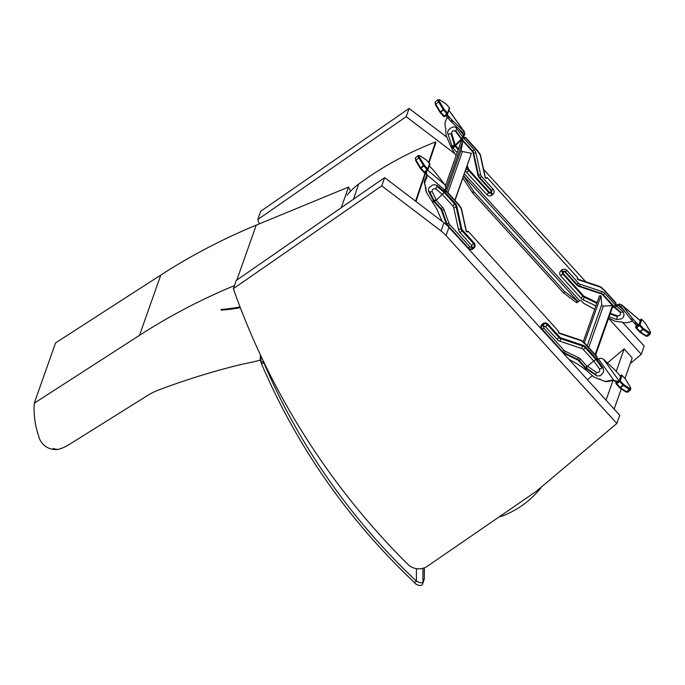 <?xml version="1.0" encoding="UTF-8"?>
<svg xmlns="http://www.w3.org/2000/svg" width="685" height="685" viewBox="0 0 685 685"><rect width="100%" height="100%" fill="white"/><g stroke="black" fill="none" stroke-linecap="round" stroke-linejoin="round"><path stroke-width="1.03" d="M499.382 516.713A18.426 17.896 -160.5 0 0 503.569 515.582C518.108 509.623 530.327 500.666 540.234 488.722A12.176 11.825 -160.5 0 0 541.424 486.966M424.366 567.814L424.332 578.688L422.936 582.627C421.84 583.183 419.648 582.67 416.377 581.094L414.519 582.627C415.607 584.725 421.874 587.405 422.773 583.577L424.332 578.688A3.057 2.963 19.5 0 1 424.161 579.638M424.332 578.44L424.383 567.814M240.324 307.633A150.726 146.581 18.7 0 1 221.195 310.151L221.127 309.406A149.955 145.836 -161.3 0 0 240.05 306.923M353.511 199.189L358.597 184.128A61.085 59.407 -161.3 0 0 347.192 195.131M425.402 172.038L415.684 200.816L415.983 201.51L425.813 172.397M429.007 162.936L435.857 142.643L435.557 141.941L428.613 162.516M358.597 184.128A341.721 332.336 18.7 0 1 435.557 141.941M618.17 381.408L612.989 380.338A3.057 2.749 -66.7 0 0 611.559 380.218L608.614 380.8A1.147 1.036 -66.7 0 0 607.92 381.254A2.295 2.064 -66.7 0 0 607.912 381.254A2.295 2.064 -66.7 0 0 606.593 381.185A4.581 4.119 113.3 0 1 604.059 381.1L600.685 379.773A1.524 1.37 -66.7 0 0 599.426 379.01A3.057 2.749 113.3 0 1 598.313 378.848L595.102 377.589A6.105 5.489 113.3 0 1 594.957 377.521A6.105 5.489 113.3 0 1 593.672 376.724L585.29 369.498L578.217 364.488A6.105 5.934 -160.5 0 0 577.601 364.103L568.927 359.342M618.889 380.458L617.93 381.673M620.285 376.604L621.038 375.32A0.771 0.745 19.5 0 1 622.108 375.406L620.225 380.74L623.581 384.431L629.558 388.386A5.069 1.053 49.1 0 0 630.106 386.819L625.465 379.096L622.083 375.38M616.449 382.033L615.943 383.463M616.217 383.249L616.269 383.12A0.771 0.745 -160.5 0 1 616.449 382.898L617.536 381.956M619.617 379.336L620.55 376.622M558.729 331.471L468.146 231.265L558.729 331.471A1.147 1.113 -160.5 0 0 559.14 333.372L580.161 340.385A6.105 5.934 19.5 0 1 581.702 341.147L582.901 341.969A1.524 1.481 -160.5 0 0 583.74 342.954A3.057 2.963 19.5 0 1 584.742 343.69L596.489 356.611A1.524 1.481 19.5 0 1 596.84 357.955A1.147 1.113 -160.5 0 0 596.84 358.469L597.337 359.068A1.147 1.036 -66.7 0 0 598.279 358.966A3.057 2.749 113.3 0 1 598.382 358.906L600.582 358.212L603.382 359.086L614.274 369.343A4.581 0.95 -130.9 0 1 615.31 370.405L617.819 373.162A3.057 0.634 -130.9 0 1 618.615 374.113L620.439 376.039M639.884 320.272L640.261 319.989L640.329 320.717L640.8 319.381L639.824 320.229L640.809 319.364A0.771 0.745 19.5 0 1 641.879 319.458L639.995 324.793L643.352 328.483L649.329 332.439A5.069 1.053 49.1 0 0 649.877 330.872L645.236 323.149L641.854 319.433M638.309 325.135L636.219 326.95L638.917 324.716L639.379 323.388L638.514 324.921M636.451 325.443L635.714 327.516M638.317 325.135L636.219 326.95A0.771 0.745 -160.5 0 0 636.04 327.173L635.954 327.404A0.771 0.745 -160.5 0 0 636.108 328.149L639.465 331.865L636.134 328.175M639.379 323.388L640.321 320.674M640.261 319.989L640.038 320.631M577.703 277.759L487.121 177.561L577.703 277.759A1.147 1.113 -160.5 0 0 578.123 279.668L599.135 286.681A6.105 5.934 19.5 0 1 600.676 287.443L601.875 288.257A1.524 1.481 -160.5 0 0 602.723 289.25A3.057 2.963 19.5 0 1 603.725 289.986L615.472 302.907A1.524 1.481 19.5 0 1 615.824 304.251A1.147 1.113 -160.5 0 0 615.824 304.757L616.962 305.87L616.491 304.876A1.147 0.899 154.7 0 0 617.476 304.637A3.057 2.397 -25.3 0 1 617.579 304.568L619.737 304.012L622.134 305.287L621.004 306.649L631.013 319.39A4.581 0.95 49.1 0 0 632.015 320.563L634.524 323.32A3.057 0.634 49.1 0 0 635.355 324.159L636.416 325.401L637.726 324.27L638.42 325.033M636.416 325.401L637.11 326.171M486.984 177.954A1.147 1.113 19.5 0 1 485.091 177.321L480.468 156.129A6.105 5.934 -160.5 0 0 479.877 154.553L479.192 153.286A1.524 1.481 19.5 0 1 478.284 152.353A3.057 2.963 -160.5 0 0 477.659 151.299L465.911 138.37A1.524 1.481 -160.5 0 0 464.584 137.873A1.147 1.113 19.5 0 1 464.07 137.805L463 136.495L463.719 136.803A1.147 1.036 113.3 0 1 464.028 135.827A3.057 2.749 -66.7 0 0 464.105 135.733L464.978 133.763L463.985 131.332L453.093 121.074A4.581 0.95 -130.9 0 1 452.057 120.012L449.548 117.255A3.057 0.634 -130.9 0 1 448.752 116.304L447.031 114.481M448.923 110.268L464.439 131.828L463.985 131.332L462.675 132.462L451.783 122.204A4.581 0.95 -130.9 0 1 450.747 121.142L448.238 118.385A3.057 0.634 -130.9 0 1 447.442 117.435L445.721 115.619M425.573 171.892L427.063 175.797A3.057 2.397 -25.3 0 1 426.926 177.098L425.847 179.744A1.147 0.899 -25.3 0 1 425.299 180.343A2.295 1.798 -25.3 0 1 425.128 181.551A4.581 3.588 154.7 0 0 424.768 183.854L425.428 186.971A1.524 1.199 -25.3 0 1 425.942 188.152A3.057 2.397 154.7 0 0 425.899 189.163L426.532 192.134A6.105 4.786 154.7 0 0 426.815 192.965A6.105 4.786 154.7 0 0 427.106 193.478L436.73 208.831A6.105 5.934 19.5 0 1 437.047 209.482L442.09 221.349M426.49 171.053L426.832 174.726L444.907 190.062L445.824 187.955L445.053 184.899L435.043 172.158A4.581 0.95 49.1 0 0 434.042 170.985L431.533 168.227A3.057 0.634 49.1 0 0 430.702 167.388L429.307 165.77M583.183 341.918L599.443 295.894L600.968 295.8L601.695 304.714A1.524 1.481 -160.5 0 0 603.331 306.109L612.441 305.553L612.561 307.043L595.59 355.07M595.119 354.556L612.441 305.553L613.34 306.546L612.518 307.154M584.348 342.825L600.968 295.8M454.84 200.234L471.426 153.294L455.02 200.422M445.181 191.089L462.872 141.016L461.228 149.767A1.524 1.481 -160.5 0 0 462.444 151.522L471.426 153.294M445.49 185.686L461.373 140.716L462.872 141.016L461.228 139.158L455.208 145.014L455.782 145.254L461.51 139.509M426.361 173.733L426.592 174.803A3.057 2.397 -25.3 0 1 426.455 176.105L425.376 178.751A1.147 0.899 -25.3 0 1 424.828 179.35L425.299 180.343M614.788 381.074L613.7 380.646A3.057 2.749 -66.7 0 0 612.27 380.526L609.325 381.108A1.147 1.036 -66.7 0 0 608.631 381.562L607.92 381.254M595.376 359.976A2.44 0.942 -35.8 0 1 596.181 359.779L596.952 359.402L596.455 358.794L587.379 366.21M587.713 366.295L585.487 368.282A4.256 4.136 19.5 0 1 585.033 367.854L587.131 366.398L580.649 359.265L579.056 360.37L585.538 367.502M468.001 231.658A1.147 1.113 19.5 0 1 466.117 231.033L461.493 209.841A6.105 5.934 -160.5 0 0 460.902 208.257L460.217 206.99A1.524 1.481 19.5 0 1 459.31 206.057A3.057 2.963 -160.5 0 0 458.676 205.003L446.928 192.083A1.524 1.481 -160.5 0 0 445.61 191.577A1.147 1.113 19.5 0 1 445.087 191.517L444.565 191.004A1.147 0.899 -25.3 0 1 444.83 190.156A3.057 2.397 154.7 0 0 444.907 190.062M434.127 201.827L440.601 208.959L442.698 207.504L436.225 200.371L440.284 196.304L436.225 200.371L433.733 201.339A4.256 4.136 -160.5 0 0 434.127 201.827L436.354 200.011M608.622 381.562A2.295 2.064 -66.7 0 0 607.304 381.494A4.581 4.119 113.3 0 1 604.769 381.408L600.685 379.773M600.351 379.319A1.524 1.37 -66.7 0 0 600.137 379.319A3.057 2.749 113.3 0 1 599.033 379.156L595.822 377.889A6.105 5.489 113.3 0 1 595.667 377.829A6.105 5.489 113.3 0 1 595.522 377.769M617.022 382.401L614.137 380.791L598.382 358.906M595.796 375.406L595.976 374.695A2.44 1.053 -55 0 1 596.532 372.426C599.024 372.82 600.043 371.715 599.589 369.095L602.826 367.562L603.665 370.517L603.297 372.52L600.428 375.714L596.977 375.996L586.206 368.701L587.336 366.398M558.498 331.737A1.147 1.113 -160.5 0 0 559.285 332.978L580.298 339.991A6.105 5.934 19.5 0 1 581.839 340.753L583.038 341.567A1.524 1.481 -160.5 0 0 583.885 342.56A3.057 2.963 19.5 0 1 584.887 343.296L596.635 356.217A1.524 1.481 19.5 0 1 596.986 357.561A1.147 1.113 -160.5 0 0 596.986 358.067L596.952 359.402L602.826 367.562M468.146 231.265A1.147 1.113 19.5 0 1 466.254 230.631L461.63 209.439A6.105 5.934 -160.5 0 0 461.039 207.863L460.354 206.596A1.524 1.481 19.5 0 1 459.447 205.663A3.057 2.963 -160.5 0 0 458.822 204.609L447.074 191.68A1.524 1.481 -160.5 0 0 445.747 191.183A1.147 1.113 19.5 0 1 445.233 191.115L444.18 191.338L444.702 191.851L440.284 196.304M584.613 369.044L585.487 368.282L586.206 368.701L585.29 369.498M596.986 358.067L598.048 359.377M596.532 372.426L587.559 366.329M425.496 187.014A1.524 1.199 -25.3 0 1 425.471 187.159A3.057 2.397 154.7 0 0 425.428 188.169L426.061 191.141A6.105 4.786 154.7 0 0 426.344 191.971L426.815 192.965M424.828 179.35A2.295 1.798 -25.3 0 1 424.657 180.557A4.581 3.588 154.7 0 0 424.298 182.861L425.428 186.971M428.733 191.612L433.434 200.628L436.319 199.952L432.089 191.526C432.158 189.24 433.391 188.375 435.806 188.906L437.441 185.618L434.778 184.71L432.809 184.959L429.255 187.407L428.467 189.06L428.733 191.612A0.771 0.48 152.5 0 1 429.538 191.594A2.44 1.516 -27.5 0 0 432.089 191.526M432.86 202.092L433.733 201.339L433.434 200.628L432.518 201.424M445.233 191.115L444.094 190.002M443.623 193.024A2.44 1.43 -49.7 0 0 443.777 192.117A0.771 0.454 130.3 0 1 444.18 191.338L437.441 185.618M632.503 321.111L630.286 321.787A1.147 0.899 154.7 0 0 629.583 322.267A2.295 1.798 154.7 0 0 628.171 322.429A4.581 3.588 -25.3 0 1 625.491 322.763L621.843 322.215A1.524 1.199 154.7 0 0 620.464 321.796A3.057 2.397 -25.3 0 1 619.283 321.839L615.806 321.325A6.105 4.786 -25.3 0 1 614.24 320.845L608.648 318.114M447.237 117.178L446.337 119.43A1.147 1.036 113.3 0 1 445.781 120.063A2.295 2.064 113.3 0 1 445.533 121.493A4.581 4.119 -66.7 0 0 445.019 124.208L445.404 128.112A1.524 1.37 113.3 0 1 445.798 129.636A3.057 2.749 -66.7 0 0 445.687 130.861L446.055 134.577A6.105 5.489 -66.7 0 0 446.492 136.298L450.953 146.915L455.705 155.127A6.105 5.934 19.5 0 1 456.03 155.769L456.047 155.812M467.281 165.719L468.334 168.638A3.862 3.75 19.5 0 0 469.105 169.914L489.296 192.134A0.736 0.719 19.5 0 0 490.34 192.202L490.948 191.672A0.736 0.719 19.5 0 0 490.999 190.661L479.466 177.972A6.901 6.696 -160.5 0 1 477.847 174.846L473.078 152.986A3.862 3.75 19.5 0 0 472.171 151.239L472.607 150.931L462.024 139.295L455.559 145.64L455.319 145.169L455.559 145.64L453.564 147.712L452.52 147.883A0.462 0.445 19.5 0 1 452.537 147.78L448.144 134.346C445.336 130.099 454.814 123.848 456.741 128.669L455.422 131.083L452.768 130.749L451.723 132.214L451.749 133.575L450.995 133.729A2.543 0.771 162.5 0 0 448.144 134.346M487.121 177.561A1.147 1.113 19.5 0 1 485.237 176.927L480.613 155.735A6.105 5.934 -160.5 0 0 480.022 154.151L479.329 152.892A1.524 1.481 19.5 0 1 478.421 151.959A3.057 2.963 -160.5 0 0 477.796 150.897L466.048 137.976A1.524 1.481 -160.5 0 0 464.73 137.471A1.147 1.113 19.5 0 1 464.207 137.411L463.719 136.803M577.481 278.033A1.147 1.113 -160.5 0 0 578.26 279.266L599.281 286.287A6.105 5.934 19.5 0 1 600.813 287.041L602.021 287.863A1.524 1.481 -160.5 0 0 602.86 288.856A3.057 2.963 19.5 0 1 603.862 289.584L615.61 302.513A1.524 1.481 19.5 0 1 615.961 303.849A1.147 1.113 -160.5 0 0 615.961 304.363L616.491 304.876M456.741 128.669L462.615 136.829L461.544 138.704L462.024 139.295L463.685 138.139A3.297 0.685 49.1 0 1 462.615 136.829L463 136.495A1.147 1.036 113.3 0 1 463.317 135.519A3.057 2.749 -66.7 0 0 463.394 135.424L463 132.856M446.346 116.304L447.656 115.174M464.105 135.733L458.291 128.343M594.691 309.355L584.348 303.678A1.524 1.481 -160.5 0 0 583.8 303.498L581.471 300.938A1.524 1.481 -160.5 0 0 579.578 300.612L578.012 301.588A3.057 0.634 -130.9 0 1 577.472 301.237L565.039 291.75L563.361 292.769L472.641 192.956L473.951 191.826L564.671 291.63M465.517 170.719A6.944 6.739 -160.5 0 0 466.648 172.397L486.838 194.617A3.819 3.708 -160.5 0 0 492.215 194.977L492.823 194.454A3.819 3.708 -160.5 0 0 493.097 189.206L481.564 176.516A3.819 3.708 19.5 0 1 480.664 174.786L475.895 152.926A6.944 6.739 -160.5 0 0 474.26 149.784L463.685 138.139L464.207 137.411M578.688 301.417L576.702 302.719A3.057 0.634 -130.9 0 1 576.162 302.376L563.404 292.726M577.823 301.982L576.702 302.719M463.625 176.071L473.951 191.826M462.906 178.1L472.641 192.956M452.468 147.344L455.319 145.169L455.071 144.552L451.869 146.128M455.696 130.578L461.544 138.704L461.262 139.201M451.749 133.575L455.071 144.552M612.176 308.122L615.961 304.363M595.907 305.912L583.089 299.739A6.944 6.739 19.5 0 1 580.923 298.121L560.732 275.909A3.819 3.708 19.5 0 1 561.006 270.661L561.614 270.13A3.819 3.708 19.5 0 1 566.992 270.498L578.517 283.188A3.819 3.708 -160.5 0 0 580.178 284.258L601.85 291.493A6.944 6.739 19.5 0 1 604.855 293.454L615.438 305.09A3.297 0.685 -130.9 0 0 616.577 306.204L616.962 305.87A1.147 0.899 154.7 0 0 617.947 305.63A3.057 2.397 -25.3 0 1 618.05 305.57L620.567 306.221M623.316 311.923L620.995 312.437L614.291 306.743A2.543 1.49 130.3 0 0 616.577 306.204L623.316 311.923C625.148 316.941 622.845 319.45 616.397 319.441L609.136 316.735M640.038 320.554L622.314 305.519L632.323 318.251A4.581 0.95 49.1 0 0 633.325 319.433L635.834 322.19A3.057 0.634 49.1 0 0 636.665 323.029L637.726 324.27M617.579 304.568L624.36 310.921M620.995 312.437L620.387 312.574L620.233 314.989L618.658 315.862A2.329 1.824 -25.3 0 1 618.272 315.905L617.373 315.776L617.168 316.538A2.543 1.259 110.4 0 1 616.397 319.441M597.089 302.565L584.588 296.536A3.862 3.75 -160.5 0 1 583.389 295.637L563.19 273.418A0.736 0.719 -160.5 0 1 563.241 272.407L563.849 271.885A0.736 0.719 -160.5 0 1 564.894 271.954L576.428 284.643A6.901 6.696 19.5 0 0 579.416 286.587L601.087 293.822A3.862 3.75 -160.5 0 1 602.757 294.91L603.202 294.601L614.291 306.743L613.683 306.889M617.373 315.776L610.361 313.268M483.593 169.4L585.718 281.758M622.605 322.335L644.191 346.079L641.28 354.299L608.58 318.311M630.217 363.615L641.28 354.299M454.934 153.782L406.188 116.664L409.091 108.444L260.702 211.288L257.8 219.5A736.067 714.952 -160.5 0 0 259.341 223.858M406.188 116.664L257.8 219.5M409.091 108.444L446.877 137.214M415.992 201.476L443.948 222.762A36.647 35.603 19.5 0 1 448.958 227.36L619.745 415.247L616.842 423.467L446.055 235.571A36.647 35.603 -160.5 0 0 441.046 230.982L381.742 185.832L233.354 288.676A736.067 714.952 -160.5 0 0 402.438 558.934A736.067 714.952 -160.5 0 0 407.798 564.269A15.267 14.83 -160.5 0 0 426.926 566.546L535.91 491.607L616.842 423.467M381.742 185.832L384.645 177.612L236.256 280.456L233.354 288.676M384.645 177.612L415.307 200.962M606.045 400.168L612.998 380.483M616.217 371.398L624.163 348.888L632.212 357.972L624.951 378.505M621.286 388.892L614.145 409.091M624.163 348.888L607.484 362.939M592.405 375.628L587.499 379.764M350.549 191.243L348.537 187.056L256.241 225.142A605.557 588.184 -160.5 0 0 160.787 275.062L55.545 342.937L34.25 403.2A88.69 86.139 -160.5 0 0 38.754 436.405A17.125 16.637 -160.5 0 0 58.439 449.334A41.066 39.893 -160.5 0 0 68.252 445.104L148.148 395.151A58.028 56.367 -160.5 0 1 158.158 390.193A702.125 681.986 -160.5 0 1 238.894 365.028A119.113 115.697 -160.5 0 1 243.757 363.932A323.003 313.739 19.5 0 0 260.42 360.096M57.66 449.334A12.21 11.859 19.5 0 1 53.199 448.401A29.523 28.676 19.5 0 0 53.456 448.504A12.219 11.868 19.5 0 0 57.66 449.334M34.25 403.2L139.492 335.333A605.557 588.184 19.5 0 1 234.433 285.619M348.537 187.056L341.241 207.701M263.477 361.689A3.057 0.608 165.1 0 1 260.771 361.791A3.057 0.608 165.1 0 1 260.779 361.706A16.183 15.721 -160.5 0 1 260.48 355.053L261.319 363.392A3.057 0.539 -23 0 0 263.888 362.887A9.162 8.896 19.5 0 1 263.477 361.689A13.126 12.75 19.5 0 1 263.331 361.063M261.327 363.298A3.057 0.539 -23 0 0 261.319 363.392C296.939 446.646 348.006 519.727 414.519 582.627M416.42 568.644L416.377 581.094A649.029 630.405 19.5 0 1 263.888 362.887M422.987 568.276L422.936 582.627A3.057 2.963 19.5 0 1 422.773 583.577M618.709 380.92L618.906 380.372M616.183 383.352A0.771 0.771 0 0 0 616.337 384.122L616.851 383.78L616.397 383.043A0.771 0.745 -160.5 0 0 616.337 384.097L619.694 387.813L620.593 387.83A0.771 0.608 123.5 0 1 619.839 387.941L625.816 391.897A0.771 0.608 123.5 0 0 626.569 391.786A5.84 1.216 49.1 0 0 627.88 392.18L630.62 389.808A5.84 1.216 -130.9 0 1 629.318 389.405L623.341 385.45L619.6 381.399L616.851 383.78L620.208 387.47L623.581 384.431A0.771 0.608 -56.5 0 1 623.341 385.45L620.593 387.83L626.569 391.786L629.318 389.405A0.771 0.608 123.5 0 0 629.558 388.386M618.949 380.286L618.743 380.877M615.935 383.223L616.449 382.898M616.329 381.956L615.892 383.189M619.711 387.821A0.771 0.608 123.5 0 0 619.839 387.941A0.771 0.771 0 0 1 619.694 387.813L616.363 384.122M630.62 389.808L630.2 386.922L625.559 379.19A0.771 0.771 0 0 0 625.465 379.07L625.465 379.096A0.771 0.48 -31 0 1 625.602 379.319M619.6 381.399L620.225 380.74A0.771 0.745 19.5 0 0 619.146 380.663L619.6 381.399M627.88 392.18L625.816 391.897A0.771 0.608 123.5 0 1 625.67 391.743M625.465 379.07L622.108 375.38A0.771 0.771 0 0 0 621.038 375.32L621.055 375.311M603.382 359.086L618.838 380.552M639.482 331.865A0.771 0.608 123.5 0 0 639.61 331.994A0.771 0.771 0 0 1 639.465 331.865L640.364 331.874A0.771 0.608 123.5 0 1 639.61 331.994L645.587 335.95A0.771 0.608 123.5 0 0 646.34 335.838A5.84 1.216 49.1 0 0 647.642 336.232L650.39 333.86A5.84 1.216 -130.9 0 1 649.089 333.458L643.112 329.502L639.37 325.452L636.622 327.832L639.97 331.523L643.352 328.483A0.771 0.608 -56.5 0 1 643.112 329.502L640.364 331.874L646.34 335.838L649.089 333.458A0.771 0.608 123.5 0 0 649.329 332.439M636.348 325.306L636.048 327.156M635.868 327.31L635.954 327.404A0.771 0.771 0 0 0 636.108 328.175L636.622 327.832L636.168 327.096A0.771 0.745 -160.5 0 0 635.954 327.404M650.39 333.86L649.971 330.975L645.321 323.243A0.771 0.771 0 0 0 645.236 323.123L645.236 323.149A0.771 0.48 -31 0 1 645.364 323.371M639.37 325.452L639.995 324.793A0.771 0.745 19.5 0 0 638.917 324.716L639.37 325.452M647.642 336.232L645.587 335.95A0.771 0.608 123.5 0 1 645.441 335.796M645.236 323.123L641.879 319.433A0.771 0.771 0 0 0 640.809 319.364L640.826 319.356M435.121 102.005A5.84 1.216 49.1 0 0 435.788 104.197L438.537 101.825A5.84 1.216 -130.9 0 1 437.869 99.625L435.121 102.005L435.549 104.891A0.771 0.48 149 0 0 435.634 104.985L440.147 112.494M447.433 114.121L444.711 116.493L444.145 116.082L446.894 113.701L443.178 109.549L438.537 101.825A0.771 0.48 149 0 1 439.522 101.62L444.163 109.352L447.519 113.042L449.403 107.708L446.046 104.017L440.078 100.061A5.069 1.053 49.1 0 0 439.522 101.62M440.284 112.734A0.771 0.771 0 0 1 440.19 112.614L435.549 104.891A0.771 0.48 149 0 1 435.788 104.197L440.438 111.929A0.771 0.48 149 0 0 440.284 112.708L444.163 109.352A0.771 0.48 149 0 0 443.178 109.549L440.438 111.929L444.145 116.082L443.632 116.424L440.284 112.708L443.632 116.424A0.771 0.771 0 0 0 444.711 116.493L447.459 114.112A0.771 0.745 -160.5 0 0 447.519 113.042L446.894 113.701L447.459 114.112A0.771 0.771 0 0 0 447.682 113.787L449.565 108.461A0.771 0.745 -160.5 0 0 449.403 107.708L449.377 107.682M445.712 103.795A0.771 0.608 123.5 0 1 446.046 104.017L446.046 103.992A0.771 0.771 0 0 0 445.909 103.872L439.933 99.916A0.771 0.608 -56.5 0 0 439.693 99.83M440.078 100.061A0.771 0.608 -56.5 0 0 439.933 99.916L437.869 99.625M446.029 103.992L449.403 107.682A0.771 0.771 0 0 1 449.565 108.461M443.657 116.433A0.771 0.745 -160.5 0 0 444.685 116.501M463.985 131.332L448.889 110.362M427.671 170.068L424.94 172.44L424.375 172.029L427.123 169.657L423.416 165.496L418.766 157.773A5.84 1.216 -130.9 0 1 418.098 155.572L415.35 157.952A5.84 1.216 49.1 0 0 416.018 160.153L418.766 157.773A0.771 0.48 149 0 1 419.751 157.576L424.4 165.299L427.748 168.989L429.632 163.655L426.284 159.965L420.307 156.009A5.069 1.053 49.1 0 0 419.751 157.576M420.376 168.441L415.863 160.932A0.771 0.48 149 0 1 416.018 160.153L420.667 167.876A0.771 0.48 149 0 0 420.419 168.561A0.771 0.771 0 0 0 420.513 168.681L424.4 165.299A0.771 0.48 149 0 0 423.416 165.496L420.667 167.876L424.375 172.029L423.861 172.372L420.539 168.69M425.942 159.742A0.771 0.608 123.5 0 1 426.284 159.965L426.284 159.965A0.771 0.771 0 0 0 426.138 159.819L420.162 155.863A0.771 0.608 -56.5 0 0 419.922 155.778M420.307 156.009A0.771 0.608 -56.5 0 0 420.162 155.863L418.098 155.572M426.258 159.939L429.632 163.655A0.771 0.745 -160.5 0 1 429.795 164.409A0.771 0.771 0 0 0 429.632 163.629M427.748 168.989L427.123 169.657L427.688 170.06A0.771 0.745 -160.5 0 0 427.748 168.989M415.35 157.952L415.778 160.838L420.419 168.561A0.771 0.48 149 0 0 420.513 168.656L423.861 172.372A0.771 0.771 0 0 0 424.94 172.44L427.688 170.06A0.771 0.771 0 0 0 427.911 169.734L429.795 164.409M423.895 172.38A0.771 0.745 -160.5 0 0 424.914 172.449M588.706 347.5L603.331 306.109M587.173 345.814L601.695 304.714M447.921 192.622L462.444 151.522M446.543 191.303L461.228 149.767M425.376 178.751L425.847 179.744M609.325 381.108L608.614 380.8M585.033 367.854L578.56 360.721A3.819 3.708 -160.5 0 0 577.361 359.83L564.115 353.443A6.944 6.739 19.5 0 1 562.89 352.698M541.21 328.843A3.819 3.708 19.5 0 1 542.023 324.365L542.631 323.842A3.819 3.708 19.5 0 1 548.009 324.202L559.542 336.892A3.819 3.708 -160.5 0 0 561.195 337.97L582.875 345.206A6.944 6.739 19.5 0 1 585.88 347.158L596.455 358.794L596.84 358.469M468.574 248.938A3.819 3.708 -160.5 0 0 473.232 248.689L473.84 248.158A3.819 3.708 -160.5 0 0 474.114 242.91L462.58 230.22A3.819 3.708 19.5 0 1 461.69 228.49L456.912 206.639A6.944 6.739 -160.5 0 0 455.285 203.488L444.702 191.851L445.087 191.517M440.601 208.959A3.819 3.708 19.5 0 1 441.363 210.218L446.278 223.815A6.944 6.739 -160.5 0 0 447.228 225.57M595.822 377.889L595.102 377.589M599.033 379.156L598.313 378.848M600.137 379.319L599.426 379.01M604.769 381.408L604.059 381.1M607.304 381.494L606.593 381.185M612.27 380.526L611.559 380.218M613.7 380.646L612.989 380.338M578.56 360.721L579.056 360.37A4.555 4.427 19.5 0 0 577.635 359.317L578.5 357.664A6.901 6.696 19.5 0 1 580.649 359.265M577.361 359.83L577.635 359.317L564.389 352.929L565.245 351.277L578.5 357.664M564.115 353.443L564.389 352.929A6.208 6.028 -160.5 0 1 562.445 351.482L564.046 350.377A3.862 3.75 -160.5 0 0 565.245 351.277M562.034 351.756L562.445 351.482L542.255 329.262L543.847 328.158L564.046 350.377M541.844 329.536L542.255 329.262A3.083 2.988 -160.5 0 1 542.477 325.033A2.44 0.505 49.1 0 0 543.899 327.147A0.736 0.719 -160.5 0 0 543.847 328.158M542.023 324.365L542.477 325.033L543.085 324.502A2.44 0.505 49.1 0 0 544.506 326.617L543.899 327.147M542.631 323.842L543.085 324.502A3.083 2.988 -160.5 0 1 547.418 324.801L545.551 326.685A0.736 0.719 -160.5 0 0 544.506 326.617M548.009 324.202L547.418 324.801L558.951 337.482L557.085 339.375L545.551 326.685M559.542 336.892L558.951 337.482A4.555 4.427 19.5 0 0 560.929 338.767L560.073 341.318A6.901 6.696 19.5 0 1 557.085 339.375M561.195 337.97L560.929 338.767L582.601 346.002L581.745 348.554L560.073 341.318M582.875 345.206L582.601 346.002A6.208 6.028 -160.5 0 1 585.29 347.757L583.414 349.641A3.862 3.75 -160.5 0 0 581.745 348.554M585.88 347.158L585.29 347.757L595.873 359.394L602.055 367.931M583.414 349.641L593.861 361.132L599.589 369.095M595.976 374.695L586.531 368.136M445.053 184.899L427.628 170.111M426.061 191.141L426.532 192.134M425.428 188.169L425.899 189.163M425.471 187.159L425.942 188.152M424.298 182.861L424.768 183.854M424.657 180.557L425.128 181.551M426.455 176.105L426.926 177.098M426.592 174.803L427.063 175.797M441.363 210.218L442.013 210.115A4.555 4.427 -160.5 0 0 441.106 208.608L434.624 201.484M446.278 223.815L446.928 223.712L442.013 210.115A2.44 0.454 -19.9 0 0 444.077 209.781A6.901 6.696 -160.5 0 0 442.698 207.504M447.725 226.059L448.17 225.759A6.208 6.028 19.5 0 1 446.928 223.712A2.44 0.454 -19.9 0 0 448.992 223.378L444.077 209.781M467.949 248.244L468.36 247.97L448.17 225.759L449.762 224.654A3.862 3.75 19.5 0 1 448.992 223.378M473.232 248.689L472.701 248.27A3.083 2.988 19.5 0 1 468.36 247.97L469.953 246.865L449.762 224.654M473.84 248.158L473.309 247.739L472.701 248.27A2.44 0.505 -130.9 0 1 470.997 246.934A0.736 0.719 19.5 0 1 469.953 246.865M474.114 242.91L473.523 243.509A3.083 2.988 19.5 0 1 473.309 247.739A2.44 0.505 -130.9 0 1 471.605 246.412L470.997 246.934M462.58 230.22L461.99 230.819L473.523 243.509L471.657 245.393A0.736 0.719 19.5 0 1 471.605 246.412M461.69 228.49L460.919 228.756A4.555 4.427 -160.5 0 0 461.99 230.819L460.123 232.712L471.657 245.393M456.912 206.639L456.15 206.896L460.919 228.756A2.44 0.497 167.7 0 1 458.505 229.586A6.901 6.696 -160.5 0 0 460.123 232.712M455.285 203.488L454.694 204.087A6.208 6.028 19.5 0 1 456.15 206.896A2.44 0.497 167.7 0 1 453.735 207.726L458.505 229.586M437.047 186.406L444.12 192.442L454.694 204.087L452.828 205.971A3.862 3.75 19.5 0 1 453.735 207.726M452.828 205.971L442.382 194.489L435.806 188.906M429.538 191.594L434.127 200.465M472.171 151.239L462.872 141.016M450.953 146.915L451.655 146.316M451.835 148.388L452.537 147.78M463.317 135.519L464.028 135.827M451.783 122.204L453.093 121.074M450.747 121.142L452.057 120.012M448.238 118.385L449.548 117.255M447.442 117.435L448.752 116.304M464.978 133.763L463.599 134.234M453.102 148.123L457.178 152.609M579.578 300.612L464.396 173.887M578.012 301.588L463.702 175.831M473.729 191.303L472.419 192.434M458.222 149.647L455.046 146.153M458.496 148.868L455.559 145.64M468.334 168.638L467.692 168.947A2.543 0.471 160.1 0 1 465.791 169.923M469.105 169.914L468.591 170.437A4.504 4.375 19.5 0 1 467.692 168.947L466.905 166.772M489.296 192.134L488.782 192.648L468.591 170.437L466.648 172.397M490.34 192.202L490.725 192.785A1.379 1.344 19.5 0 1 488.782 192.648L486.838 194.617M490.948 191.672L491.333 192.254L490.725 192.785A2.543 0.531 49.1 0 0 492.215 194.977M490.999 190.661L491.436 190.353A1.379 1.344 19.5 0 1 491.333 192.254A2.543 0.531 49.1 0 0 492.823 194.454M479.466 177.972L479.902 177.663L491.436 190.353L493.097 189.206M477.847 174.846L478.43 174.829A6.251 6.071 -160.5 0 0 479.902 177.663L481.564 176.516M473.078 152.986L473.66 152.978L478.43 174.829A2.543 0.514 -12.3 0 0 480.664 174.786M474.26 149.784L472.607 150.931A4.504 4.375 19.5 0 1 473.66 152.978A2.543 0.514 -12.3 0 0 475.895 152.926M455.422 131.083L461.228 139.158M450.995 133.729L454.403 144.886M617.947 305.63L617.476 304.637M631.013 319.39L632.323 318.251M632.015 320.563L633.325 319.433M634.524 323.32L635.834 322.19M635.355 324.159L636.665 323.029M619.737 304.012L619.274 305.501M565.039 291.75L563.721 292.889M577.472 301.237L576.162 302.376M584.588 296.536L583.089 299.739M583.389 295.637L582.866 296.16A4.504 4.375 -160.5 0 0 584.279 297.204L596.84 303.267M563.19 273.418L562.676 273.94L582.866 296.16L580.923 298.121M563.241 272.407L562.779 272.039A1.379 1.344 -160.5 0 0 562.676 273.94L560.732 275.909M563.849 271.885L563.387 271.517L562.779 272.039A2.543 0.531 -130.9 0 1 561.006 270.661M564.894 271.954L565.331 271.645A1.379 1.344 -160.5 0 0 563.387 271.517A2.543 0.531 -130.9 0 1 561.614 270.13M576.428 284.643L576.864 284.335L565.331 271.645L566.992 270.498M579.416 286.587L579.57 286.099A6.251 6.071 19.5 0 1 576.864 284.335L578.517 283.188M601.087 293.822L601.25 293.334L579.57 286.099L580.178 284.258M604.855 293.454L603.202 294.601A4.504 4.375 -160.5 0 0 601.25 293.334L601.85 291.493M602.757 294.91L612.441 305.553M620.387 312.574L613.726 306.914M617.168 316.538L610.104 313.987M448.958 227.36L446.055 235.571M443.948 222.762L441.046 230.982M160.787 275.062L139.492 335.333M256.241 225.142L236.83 280.054M616.243 381.905L615.789 383.18M636.279 325.204L635.56 327.233M638.48 324.964L638.677 324.425M595.667 377.829L594.957 377.521M621.715 304.868L640.081 320.443M577.215 302.53L578.525 301.546"/></g></svg>
